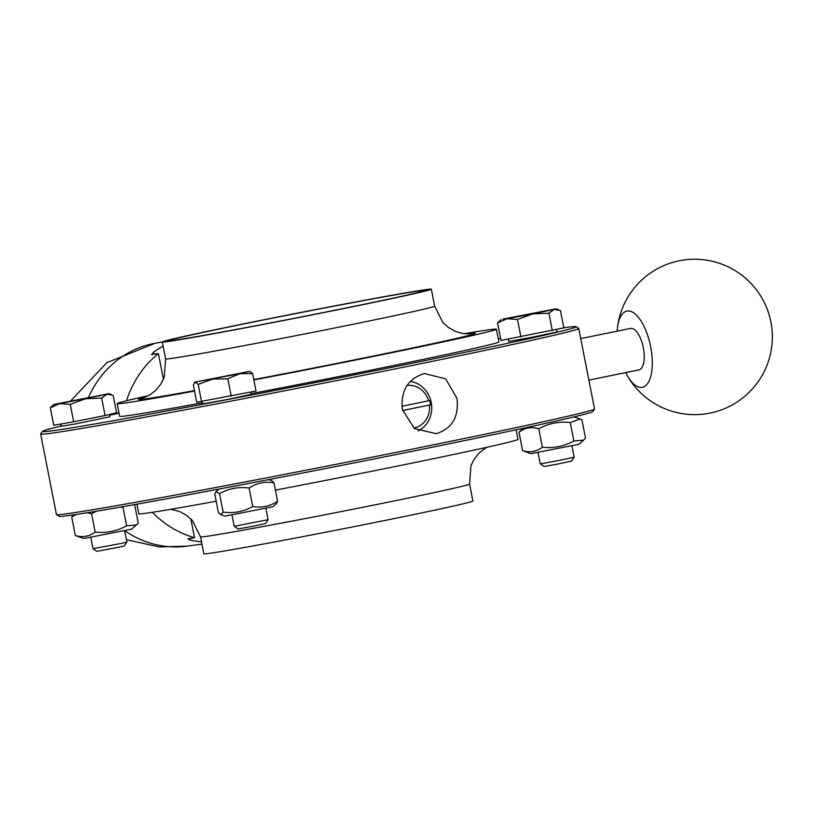 <?xml version="1.0" encoding="UTF-8"?>
<svg xmlns="http://www.w3.org/2000/svg" width="813" height="813" viewBox="0 0 813 813"><rect width="100%" height="100%" fill="white"/><g stroke="black" fill="none" stroke-linecap="round" stroke-linejoin="round"><path stroke-width="1.22" d="M571.935 445.91L574.151 457.211L557.261 460.819L540.259 463.867L538.043 452.567M540.259 463.867L544.141 466.479L557.881 464.01L571.539 461.103L574.151 457.211M497.556 322.944L500.981 340.403L563.836 327.903L560.411 310.454L554.181 309.377L556.031 308.828L502.82 319.103L507.038 318.747L497.556 322.944L500.971 319.631M548.917 313.218L532.718 313.889L554.181 309.377L548.917 313.218L552.342 330.678M517.485 319.468L507.038 318.747L532.718 313.889L517.485 319.468L520.909 336.917M556.6 329.641L557.057 331.958L532.982 337.1L508.755 341.43L508.298 339.123M583.622 440.128L578.866 444.274L531.001 453.664L522.596 450.666C529.852 452.831 536.458 451.682 542.413 447.211C553.551 448.441 564.029 446.357 573.866 440.961L583.622 440.128L585.492 438.166L581.864 419.711L580.177 419.02L570.238 422.506C559.11 421.276 548.623 423.36 538.795 428.756C531.539 426.591 524.934 427.74 518.968 432.211L523.074 428.299M522.596 450.666L518.968 432.211M542.413 447.211L538.795 428.756M573.866 440.961L570.238 422.506M124.684 530.777L126.899 542.078L120.568 543.541L92.997 548.724L90.782 537.423M93.007 548.724L96.889 551.336L119.176 547.149L124.287 545.96L126.899 542.078M85.467 398.746L70.233 404.335L59.786 403.614L106.93 394.244L101.666 398.085L85.467 398.746M50.304 407.811L53.719 404.488L59.786 403.614L50.304 407.811L53.729 425.26L73.658 421.784L70.233 404.335M101.666 398.085L105.08 415.534L116.574 412.77L113.159 395.311L106.93 394.244L108.769 393.685L53.719 404.488M105.08 415.534L73.658 421.784M109.349 414.508L109.806 416.815L75.253 423.98L61.503 426.297L61.046 423.99M136.36 524.995L131.604 529.141L83.749 538.531L75.345 535.533C82.601 537.698 89.206 536.539 95.162 532.078C106.29 533.308 116.777 531.224 126.604 525.828L136.36 524.995L138.23 523.033L134.623 504.599M123.708 506.529L122.987 507.363L120.1 507.17M76.158 514.466L71.717 517.068L73.953 514.802M96.686 511.184L91.544 513.613L87.113 512.759M126.604 525.828L122.987 507.363M95.162 532.078L91.544 513.613M75.345 535.533L71.717 517.068M200.526 536.844A137.082 2.287 168.9 0 0 212.894 535.391A137.082 2.287 168.9 0 0 364.112 507.027A137.082 2.287 168.9 0 0 469.568 484.06L472.892 501.001A137.082 2.287 168.9 0 1 367.435 523.979A137.082 2.287 168.9 0 1 216.228 552.332A137.082 2.287 168.9 0 1 203.85 553.785L200.526 536.844L192.335 520.432L186.858 515.513L179.673 511.54L170.882 509.284M216.197 501.225A193.22 3.232 168.9 0 1 156.238 511.702A193.22 3.232 168.9 0 1 138.789 513.755L136.919 504.192M516.123 429.792L518.003 439.366A193.22 3.232 168.9 0 1 275.414 490.117M578.744 328.462L594.527 408.949A274.174 4.583 168.9 0 1 594.506 409.03L592.809 411.561A272.02 4.543 168.9 0 1 381.399 457.495A272.02 4.543 168.9 0 1 83.536 513.328A272.02 4.543 168.9 0 1 59.024 516.285L56.493 514.588A274.174 4.583 168.9 0 1 56.443 514.517L40.65 434.03A274.174 4.583 -11.1 0 0 65.406 431.114A274.174 4.583 -11.1 0 0 367.832 374.397A274.174 4.583 -11.1 0 0 578.744 328.462A274.174 4.583 -11.1 0 0 578.683 328.391L576.153 326.694A272.02 4.543 -11.1 0 0 563.816 327.812M594.506 409.03A274.174 4.583 168.9 0 1 381.429 455.331A274.174 4.583 168.9 0 1 81.198 511.601A274.174 4.583 168.9 0 1 56.493 514.588M61.442 426.012A272.02 4.543 -11.1 0 0 42.378 431.408L40.67 433.949A274.174 4.583 -11.1 0 0 40.65 434.03M402.293 409.305C400.575 390.677 407.943 378.756 424.416 373.543L445.554 378.817L456.926 398.157C459.121 416.713 452.221 428.563 436.215 433.695L414.345 428.532L402.293 409.305M418.959 290.648A137.082 2.287 -11.1 0 0 267.741 319.001A137.082 2.287 -11.1 0 0 162.285 341.968A137.082 2.287 -11.1 0 0 297.253 317.832A137.082 2.287 -11.1 0 0 431.337 289.184A137.082 2.287 -11.1 0 0 418.959 290.648M413.187 291.826A130.608 2.185 -11.1 0 0 269.113 318.838A130.608 2.185 -11.1 0 0 168.647 340.728A130.608 2.185 -11.1 0 0 297.233 317.72A130.608 2.185 -11.1 0 0 424.975 290.434A130.608 2.185 -11.1 0 0 413.187 291.826M253.849 379.956A193.22 3.232 -11.1 0 0 496.387 329.214A193.22 3.232 -11.1 0 0 478.948 331.277A193.22 3.232 -11.1 0 0 464.304 333.696M148.586 395.636A193.22 3.232 -11.1 0 0 117.184 403.614A193.22 3.232 -11.1 0 0 194.531 391.083M117.184 403.614L119.674 416.327A193.22 3.232 -11.1 0 0 202.498 402.791M250.882 393.705A193.22 3.232 -11.1 0 0 498.877 341.927L496.387 329.214M500.584 338.371A272.02 4.543 -11.1 0 0 498.267 338.787M119.064 413.187A272.02 4.543 -11.1 0 0 109.491 415.24M42.378 431.408A272.02 4.543 -11.1 0 0 310.149 383.584A272.02 4.543 -11.1 0 0 576.153 326.694M401.856 406.297L429.671 400.575A23.75 21.595 -99 0 1 430.504 404.813L402.567 410.555M429.457 405.067A21.585 19.634 -99 0 1 413.766 428.095M418.075 430.89A25.904 23.557 81 0 0 431.398 403.472A25.904 23.557 81 0 0 410.28 381.47M407.059 385.453A21.585 19.634 -99 0 1 428.624 400.829M402.557 410.514L430.504 404.813M218.402 512.495L220.75 514.69L223.138 512.119L219.51 493.654L215.994 491.692L214.784 494.04L218.402 512.495M223.138 512.119C233.656 513.562 243.514 511.692 252.731 506.509L249.113 488.054C238.595 486.611 228.727 488.471 219.51 493.654M252.731 506.509C261.674 508.084 269.967 506.347 277.599 501.286L273.981 482.831C265.038 481.255 256.756 482.993 249.113 488.054M277.599 501.286L276.4 503.633L272.822 506.753L224.967 516.143L220.75 514.69M268.636 479.609L271.633 480.635L273.981 482.831M250.577 392.151L251.024 394.427L226.949 399.569L202.722 403.909L202.285 401.703M195.252 382.13L193.301 384.793L196.716 402.242L256.024 391.012L252.599 373.563L239.723 373.706L249.987 371.297L194.937 382.1L239.723 373.706L227.813 378.767L212.508 379.112L198.169 384.386L195.252 382.13L194.531 382.456L194.937 382.1M201.594 401.835L198.169 384.386M231.238 396.216L227.813 378.767M249.682 371.307L252.599 373.563M234.225 526.336L238.107 528.948L251.847 526.489L265.505 523.572L268.107 519.69L234.215 526.336L232 515.036M265.902 508.389L268.107 519.69M163.423 379.254L158.393 353.625A103.627 94.217 81 0 0 126.493 400.758M115.609 413.929L118.952 412.648M158.393 353.625L151.391 354.407M151.757 354.529L153.535 352.212A103.434 94.044 -99 0 1 163.118 346.216M201.512 541.885A103.434 94.044 -99 0 1 190.394 540.117L187.915 538.826L194.51 537.688L190.811 518.846M152.377 512.312A103.627 94.217 81 0 0 194.51 537.688M617.148 331.155A38.861 16.158 78.5 0 1 617.372 328.503A38.861 16.158 78.5 0 1 639.638 318.93A38.861 16.158 78.5 0 1 651.091 375.037A38.861 16.158 78.5 0 1 626.853 374.966A38.861 16.158 78.5 0 1 626.63 374.559A38.861 16.158 78.5 0 1 625.604 372.608M580.726 338.584L630.431 328.442A21.158 8.801 78.5 0 1 643.286 347.405A21.158 8.801 78.5 0 1 638.896 369.895L588.876 380.108M70.914 400.687L106.777 362.72L155.049 343.279L162.285 341.978L165.618 358.919A137.082 2.287 -11.1 0 0 300.576 334.773A137.082 2.287 -11.1 0 0 434.66 306.135L431.337 289.184M144.907 397.364A171.624 2.866 -11.1 0 0 194.439 390.626M253.778 379.59A171.624 2.866 -11.1 0 0 423.827 345.566A171.624 2.866 -11.1 0 0 468.359 333.899M155.049 343.279A102.712 93.393 81 0 0 88.546 397.211M124.755 530.757A102.712 93.393 81 0 0 168.667 546.641A102.712 93.393 81 0 0 187.203 546.143L201.949 544.121M61.107 424.274A86.351 78.515 81 0 0 60.619 426.215L61.097 424.254M190.069 538.45L190.394 540.117M153.535 352.212L153.931 354.234M116.493 413.248L118.972 412.74M556.031 308.828L558.683 309.733M573.998 416.896L580.177 419.02M108.769 393.685L111.432 394.6M469.568 484.06L470.951 465.778L474.162 459.152L479.314 452.76L486.601 447.343M165.618 358.919L164.236 377.202L161.025 383.827L155.872 390.22L150.273 394.64L143.86 397.74M434.66 306.135L442.851 322.537L448.329 327.466L455.514 331.43L462.363 333.411L469.467 333.858M219.012 489.06L215.994 491.692M126.432 539.69L159.318 546.915L187.203 546.143M626.853 374.966A77.723 77.723 0 0 0 771.151 323.33A77.723 77.723 0 0 0 617.372 328.503"/></g></svg>
